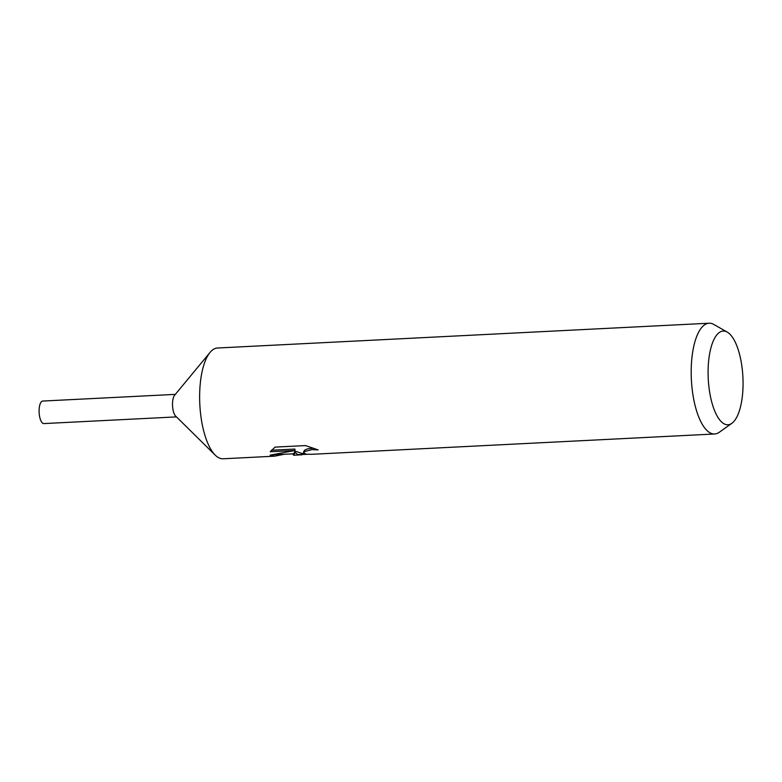 <?xml version="1.0" encoding="UTF-8"?>
<svg xmlns="http://www.w3.org/2000/svg" width="782" height="782" viewBox="0 0 782 782"><rect width="100%" height="100%" fill="white"/><g stroke="black" fill="none" stroke-linecap="round" stroke-linejoin="round"><path stroke-width="1.17" d="M284.052 454.313L274.57 456.18L223.095 458.78A55.454 20.508 -92.9 0 1 220.69 458.516A55.454 20.508 -92.9 0 1 215.226 455.144A55.454 20.508 -92.9 0 1 199.821 404.431A55.454 20.508 -92.9 0 1 210.045 352.418A55.454 20.508 -92.9 0 1 217.513 348.01L709.059 323.22A55.454 20.508 -92.9 0 1 711.473 323.484A55.454 20.508 -92.9 0 1 713.839 324.471L727.26 332.106A46.91 17.351 -92.9 0 1 742.9 377.041A46.91 17.351 -92.9 0 1 731.854 423.316A46.91 17.351 -92.9 0 1 725.901 424.548A46.91 17.351 -92.9 0 1 708.091 373.317A46.91 17.351 -92.9 0 1 725.246 331.275A46.91 17.351 -92.9 0 1 727.26 332.106M215.226 455.144L175.667 416.112A11.271 4.164 -92.9 0 1 172.539 405.799A11.271 4.164 -92.9 0 1 174.621 395.233L210.045 352.418M306.906 454.313L297.874 454.625L295.117 452.514L293.67 455.222L292.624 453.883M731.854 423.316L719.274 432.27A55.454 20.508 -92.9 0 1 714.65 433.99A55.454 20.508 -92.9 0 1 712.236 433.727A55.454 20.508 -92.9 0 1 691.249 376.396A55.454 20.508 -92.9 0 1 709.059 323.22M274.57 456.18L270.142 455.144L294.931 450.5L270.249 451.742L275.078 447.108L305.518 445.574L318.078 449.885L312.038 449.621L304.785 451.468L303.719 452.866L306.055 454.215L311.744 454.303L714.65 433.99M272.674 454.762L293.67 453.834L295.107 451.106L295.117 452.514M295.107 451.106L301.862 453.413L303.875 453.316M303.719 452.866L303.709 451.429L304.775 450.051L307.678 448.819L313.357 448.145M271.315 450.246L294.922 449.054L294.931 450.5M176.458 416.894L43.86 423.58A11.271 4.164 -92.9 0 1 43.372 423.531A11.271 4.164 -92.9 0 1 39.1 411.87A11.271 4.164 -92.9 0 1 42.727 401.058L175.324 394.372M293.67 455.222L302.008 454.801"/></g></svg>
